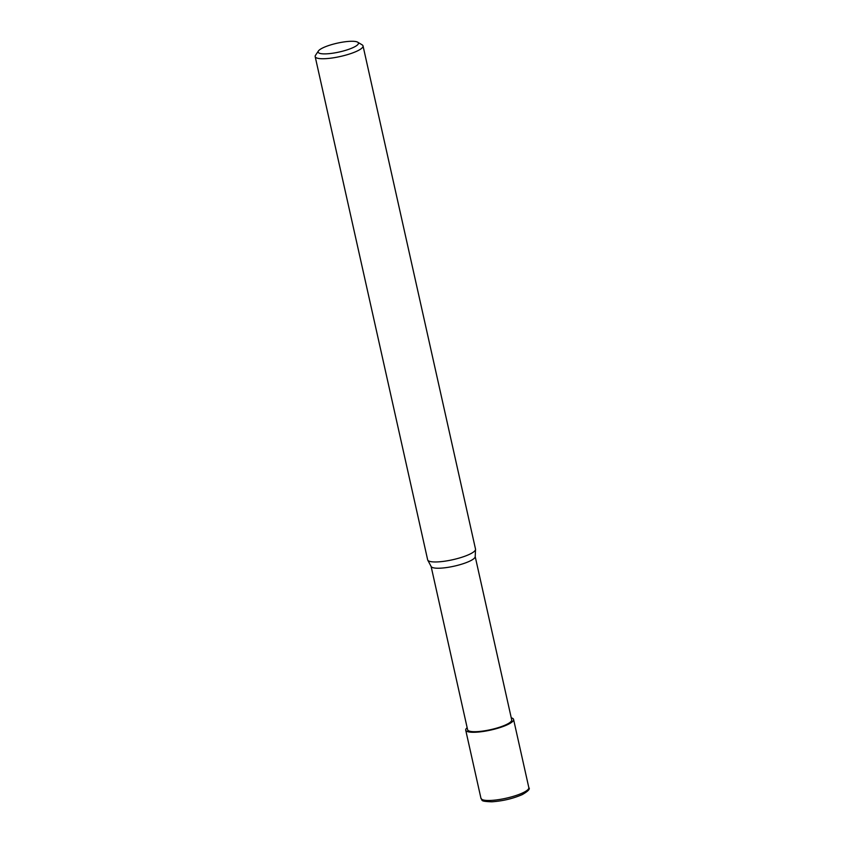 <?xml version="1.0" encoding="UTF-8"?>
<svg xmlns="http://www.w3.org/2000/svg" width="844" height="844" viewBox="0 0 844 844"><rect width="100%" height="100%" fill="white"/><g stroke="black" fill="none" stroke-linecap="round" stroke-linejoin="round"><path stroke-width="1.27" d="M322.06 48.266A20.657 4.526 167.4 0 1 341.915 42.253A20.657 4.526 167.4 0 1 357.708 42.2A20.657 4.526 167.4 0 1 354.501 46.895A20.657 4.526 167.4 0 1 330.278 53.531A20.657 4.526 167.4 0 1 318.41 50.988A20.657 4.526 167.4 0 1 322.06 48.266M357.708 42.2L362.16 44.869A24.529 5.37 167.4 0 1 363.036 45.914A24.529 5.37 167.4 0 1 358.352 50.45A24.529 5.37 167.4 0 1 332.146 57.993A24.529 5.37 167.4 0 1 315.171 56.611A24.529 5.37 167.4 0 1 315.519 55.293L318.41 50.988M363.036 45.914L475.52 549.127A24.529 5.37 167.4 0 1 475.541 549.444A24.529 5.37 167.4 0 1 470.836 553.653A24.529 5.37 167.4 0 1 445.326 561.112A24.529 5.37 167.4 0 1 427.76 560.131A24.529 5.37 167.4 0 1 427.655 559.825L315.171 56.611M427.76 560.131L431.168 566.546A22.598 4.948 -12.6 0 0 439.977 568.191A22.598 4.948 -12.6 0 0 470.857 560.585A22.598 4.948 -12.6 0 0 475.193 556.702L475.541 549.444M431.105 566.408L467.608 729.733A22.598 4.948 -12.6 0 0 476.512 731.664A22.598 4.948 -12.6 0 0 500.07 727.053A22.598 4.948 -12.6 0 0 511.707 719.869L475.193 556.555M467.154 727.697A24.529 5.37 -12.6 0 0 465.719 730.155A24.529 5.37 -12.6 0 0 475.394 732.244A24.529 5.37 -12.6 0 0 500.956 727.254A24.529 5.37 -12.6 0 0 513.585 719.457A24.529 5.37 -12.6 0 0 511.253 717.833M528.829 787.642C530.338 788.876 528.175 791.187 522.32 794.573C512.994 798.624 502.834 801.03 491.862 801.8C478.4 801.357 483.232 799.985 480.964 798.34A24.529 5.37 -12.6 0 0 490.638 800.439A24.529 5.37 -12.6 0 0 516.201 795.438A24.529 5.37 -12.6 0 0 528.829 787.642L513.585 719.457M480.964 798.34L465.719 730.155"/></g></svg>
